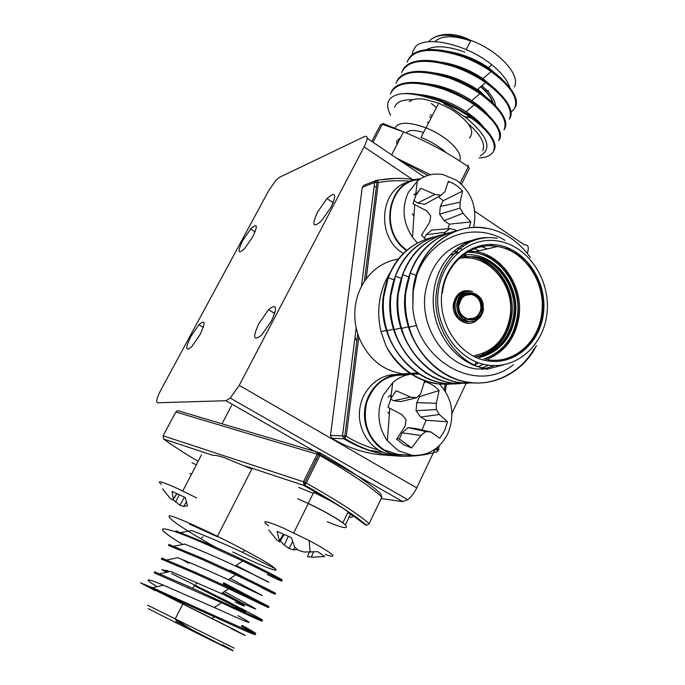 <?xml version="1.0" encoding="UTF-8"?>
<svg xmlns="http://www.w3.org/2000/svg" width="685" height="685" viewBox="0 0 685 685"><rect width="100%" height="100%" fill="white"/><g stroke="black" fill="none" stroke-linecap="round" stroke-linejoin="round"><path stroke-width="1.03" d="M317.463 212.239L326.976 198.599C335.564 191.029 336.969 193.838 331.172 207.033L321.402 220.99C312.908 228.242 311.589 225.322 317.463 212.239M242.678 240.598L250.642 229.004C257.432 222.676 258.142 225.271 252.774 236.77L244.631 248.595C237.926 254.674 237.275 252.003 242.678 240.598M190.841 336.498L198.915 324.801C205.389 319.201 205.748 322.515 199.994 334.742L191.749 346.661C185.37 351.996 185.061 348.605 190.841 336.498M258.879 323.483L268.546 309.723C276.749 303.104 277.708 306.889 271.414 321.085L261.49 335.153C253.399 341.404 252.534 337.517 258.879 323.483M364.12 146.855C367.999 138.858 368.153 135.407 364.591 136.52L279.369 177.355L275.567 180.694L268.511 190.995L160.71 390.322C156.822 397.908 155.795 402.061 157.644 402.771L225.947 400.708L230.228 398.062L239.228 385.364L364.12 146.855L412.293 179.359M527.356 253.416C529.222 247.251 528.246 244.408 524.427 244.896L474.774 211.228M509.546 291.476L509.152 292.289M476.246 361.945L474.774 365.054M466.057 383.506L451.954 413.346M434.65 449.968L433.853 451.655M433.331 452.768L416.728 487.908C414.219 493.046 411.231 496.976 407.789 499.682L402.703 501.6L381.168 498.552M479.157 157.935C486.222 157.661 490.948 155.564 493.337 151.642C497.182 142.497 488.944 130.621 468.617 116.013L457.922 109.54L446.766 104.034L437.509 100.352L422.148 95.994C414.228 94.059 407.31 93.306 401.41 93.725C388.095 96.114 384.473 103.247 390.544 115.123M510.813 112.52L514.563 108.513C518.768 98.674 510.976 86.361 491.179 71.574C481.538 64.947 471.237 59.706 460.277 55.853C430.771 46.922 413.046 49.02 407.095 62.155M412.259 54.637L412.807 51.255L415.744 46.315L412.61 51.632M480.947 124.422L481.392 124.507M430.326 114.669L432.158 115.928M514.94 107.742C523.563 95.472 494.57 66.334 460.68 55.057C449.488 51.221 439.29 49.389 430.077 49.543C417.713 49.928 410.187 53.875 407.498 61.393M509.674 118.436C518.177 106.423 488.987 77.465 455.037 66.085C443.846 62.232 433.656 60.34 424.46 60.426C413.183 60.665 405.914 63.919 402.652 70.195M509.297 119.207C513.416 109.54 505.513 97.33 485.588 82.594C475.912 75.992 465.594 70.76 454.626 66.882C425.077 57.857 407.387 59.809 401.556 72.738M504.383 129.182C512.774 117.435 483.37 88.656 449.36 77.182C438.169 73.295 427.988 71.36 418.818 71.368C407.524 71.514 400.271 74.674 397.06 80.856M504.006 129.962C508.03 120.466 500.016 108.367 479.962 93.674C470.252 87.106 459.918 81.875 448.949 77.979C419.357 68.851 401.701 70.649 395.981 83.373M499.065 139.988C507.328 128.497 477.719 99.907 443.657 88.331C432.466 84.418 422.294 82.431 413.141 82.371C401.83 82.414 394.603 85.488 391.443 91.584M498.68 140.776C502.619 131.452 494.493 119.464 474.303 104.814C464.567 98.28 454.206 93.057 443.238 89.136C413.612 79.905 395.99 81.549 390.382 94.059M415.744 46.315C426.858 35.414 466.947 44.379 491.847 64.784C501.446 72.61 507.422 80.171 509.777 87.466M426.293 49.774C434.752 45.124 447.63 45.912 464.909 52.154M394.628 107.297C396.435 101.894 402.489 99.393 412.772 99.779M468.215 123.737C480.819 134.774 485.639 143.79 482.694 150.777M457.768 112.066L466.262 117.991C487.874 136.127 492.515 148.739 480.194 155.829M493.722 150.854C501.865 139.629 472.042 111.218 437.92 99.539C426.729 95.6 416.566 93.571 407.438 93.425L401.41 93.725M501.214 78.347L488.456 67.687C475.664 59.098 462.024 53.661 447.528 51.358M496.728 90.266L482.908 78.604C469.508 69.699 455.328 64.176 440.369 62.035M431.362 103.555L436.473 107.468M492.147 102.193L477.334 89.589C463.317 80.368 448.624 74.768 433.262 72.79M429.546 116.638L431.182 117.829M487.472 114.121C483.661 109.583 478.413 105.088 471.725 100.626C457.101 91.105 441.919 85.437 426.19 83.63M482.711 126.066C478.849 121.288 473.309 116.51 466.083 111.732C450.85 101.911 435.206 96.183 419.16 94.539M512.996 252.149L505.239 246.917M471.631 240.512C445.875 246.086 430.385 263.691 425.145 293.326C420.085 328.937 446.055 365.91 477.428 369.069L486.675 368.47C454.986 365.268 428.724 327.772 433.819 291.69C437.124 260.583 462.075 236.77 488.962 237.618M460.166 383.686L446.337 383.566C421.138 381.434 394.62 358.007 387.068 330.727C383.668 319.835 382.564 308.515 383.737 296.785L388.284 277.665C397.009 255.865 412.079 242.336 433.494 237.078M456.236 383.968L445.781 383.591C409.159 380.055 377.444 337.928 383.223 296.888C388.395 264.324 405.066 244.417 433.228 237.164M504.905 240.341C474.362 221.469 433.006 235.845 418.124 271.645L416.959 274.42L417.927 271.577C428.005 241.308 459.044 222.437 487.112 228.319C504.211 231.607 518.656 241.368 530.455 257.586M416.959 274.42L413.226 291.005L412.841 308.31L412.944 291.065C416.514 249.725 452.228 221.555 486.521 228.482M536.423 345.54C524.873 369.72 496.608 386.366 470.364 382.461C444.274 380.226 416.814 355.652 409.133 327.139C405.734 315.982 404.621 304.431 405.785 292.461L410.246 273.152C419.16 250.231 434.735 236.068 456.972 230.674M534.189 348.528C522.167 371.065 494.801 386.246 469.764 382.487C432.098 378.814 399.372 335.111 405.237 292.572C410.529 258.75 427.68 238.149 456.69 230.776M476.358 382.949L462.161 382.838C436.371 380.637 409.236 356.457 401.598 328.363C398.199 317.301 397.086 305.827 398.259 293.942L402.746 274.694C411.591 252.149 426.995 238.209 448.958 232.857M476.066 382.941L461.579 382.864C424.263 379.242 391.88 336.07 397.72 294.045C402.977 260.651 419.956 240.289 448.684 232.96M468.172 383.317L454.155 383.206C428.664 381.04 401.847 357.245 394.243 329.562C390.852 318.585 389.739 307.188 390.912 295.381L395.425 276.192C404.21 254.032 419.451 240.298 441.131 234.989M467.881 383.317L453.59 383.232C416.626 379.653 384.576 337.011 390.39 295.483C395.596 262.509 412.421 242.379 440.866 235.083M398.293 259.084C385.321 261.208 374.609 267.818 366.15 278.915C360.293 286.929 356.671 296.134 355.284 306.503C354.017 316.907 355.198 327.045 358.812 336.934C367.648 358.169 382.316 370.499 402.823 373.916L410.512 374.258M468.78 258.039L463.565 255.06M412.841 308.31C417.525 361.492 477.12 394.765 513.322 364.728M471.468 364.069L472.068 363.675M481.846 355.232L483.713 353.066M389.551 273.478L385.629 280.781C378.42 296.802 376.887 313.756 381.023 331.643L386.109 346.233C391.298 356.08 398.045 364.257 406.368 370.782C416.531 378.274 427.132 382.658 438.169 383.942L448.512 384.319M452.357 384.037L438.708 383.917C416.557 380.757 399.021 368.196 386.109 346.233M524.975 347.792L522.381 350.934M504.014 364.737L486.23 369.446M468.788 241.617L471.374 241.454M489.929 244.468L495.615 246.942M506.48 358.503L505.992 358.889M494.81 365.619L482.06 369.455M464.875 243.475L467.127 243.526M479.663 245.795L487.266 248.903M488.542 365.199L482.531 367.751M478.447 369.001L477.942 369.129M461.125 245.658L463.223 245.889M472.736 248.141L479.115 250.83M484.612 254.015L490.708 258.673M498.115 351.619L493.774 356.286M483.267 364.214L478.421 366.689M457.537 248.167L462.341 249.272M468.523 251.481L470.578 252.422M481.949 259.855L485.99 263.614M489.963 352.347L489.201 353.237M478.455 362.785L474.354 365.293M454.095 251.001L458.119 252.277M464.242 254.983L469.456 258.099M231.316 628.736C244.887 635.406 246.728 636.194 236.839 631.082L155.315 590.213M182.69 544.481C158.381 529.591 155.966 525.361 175.454 531.8C184.77 535.122 196.133 539.771 209.541 545.765L242.73 560.998C282.528 580.041 293.899 587.584 267.287 574.492M175.959 530.832L210.055 544.772C233.362 555.055 259.016 567.437 271.466 574.004C284.6 580.931 285.791 581.967 275.019 577.095M231.479 628.813C255.111 640.406 248.604 636.939 211.956 618.409L156.317 590.59L214.388 616.834C255.128 635.577 267.946 640.8 241.582 626.321L241.325 626.184M156.317 590.59L140.476 582.815L152.438 587.696L247.893 630.739C260.112 635.988 258.159 634.199 242.045 625.379M154.116 572.771L221.538 602.749C257.252 619.368 272.493 626.415 254.777 616.92M154.639 571.778L188.683 586.531L254.734 616.902C266.773 622.417 264.71 620.893 248.527 612.313L240.906 608.203M161.275 559.029L195.336 573.533L228.644 588.749C268.914 607.638 280.996 614.043 254.503 600.265M161.788 558.044L195.85 572.523C221.829 584.117 249.631 597.354 261.542 603.142C273.401 608.922 271.217 607.655 254.966 599.332L223.73 582.789L223.267 583.706L244.117 594.785M168.382 545.38L202.46 559.611L235.708 574.826C275.738 593.801 287.46 600.779 260.916 587.345M168.895 544.395L202.974 558.609C228.901 570.108 256.541 583.449 268.297 589.46C279.994 595.505 277.682 594.494 261.379 586.411M189.557 562.522L188.521 563.25L181.594 559.243M245.881 578.423L230.117 570.125M217.428 536.346L251.832 469.045L224.098 457.571C218.464 455.731 214.876 455.028 213.352 455.482L163.664 439.051C172.62 445.618 184.111 453.042 198.128 461.322M217.248 536.706L189.582 524.128M140.476 582.815L155.11 590.607M232.789 551.99C259.487 565.074 281.141 573.842 275.087 568.687C273.135 566.255 263.108 560.176 244.999 550.449C210.92 532.185 169.178 513.485 169.024 516.053C168.578 519.35 189.317 532.545 215.45 547.178M157.019 586.66C143.165 578.191 145.34 577.703 163.544 585.196L214.268 607.501C248.193 622.888 259.795 627.743 238.037 615.678M159.614 573.799L170.633 571.41L221.341 593.57C255.051 609.008 266.354 614.359 244.588 602.603L224.346 591.583M166.738 559.987L177.68 557.71C192.125 563.472 209.019 570.81 228.379 579.724C261.875 595.214 272.887 601.045 251.095 589.605L230.263 578.465M173.827 546.253L184.693 544.087C199.181 549.704 216.075 556.999 235.366 565.956C268.657 581.496 279.377 587.807 257.56 576.684L236.154 565.433M180.866 532.605L191.654 530.55C206.194 536.021 223.079 543.265 242.319 552.273L275.087 568.687M457.058 111.646L451.235 107.682L443.803 103.778M469.516 138.019C475.347 130.963 469.336 121.442 451.483 109.446L438.7 103.118L424.109 99.162C417.028 98.297 412.096 99.188 409.322 101.825M427.431 121.99L428.63 122.829M394.843 128.052C398.542 121.767 408.902 121.699 425.924 127.838L421.052 137.377C430.959 141.435 439.393 146.564 446.355 152.781M425.924 127.838C446.885 135.887 464.43 153.5 459.412 160.795M423.535 132.513C414.528 129.705 408.722 129.842 406.119 132.924M425.633 239.245L421.438 235.203L429.778 222.077L430.685 215.826L426.772 210.877L413.004 203.787L415.898 195.311L420.855 188.247L435.026 194.403L440.977 195.225L444.83 191.903L448.341 181.337L453.496 183.58L458.342 186.868L462.606 191.064L460.046 202.212L460.046 208.112L462.991 213.275L470.826 221.914L469.148 227.788M417.37 242.901L412.481 237.267C402.891 222.634 401.513 207.683 408.328 192.416L417.251 181.191C424.931 175.137 433.571 172.937 443.169 174.615L456.578 180.266C471.862 192.314 477.548 208.026 473.626 227.403M456.287 230.819L454.926 229.68L449.908 228.653L445.173 232.318L443.983 234.09M419.331 179.624C388.301 180.917 379.028 231.693 406.873 250.128M447.93 228.807L449.386 224.183L470.826 221.914M424.452 238.243L426.198 234.741L431.738 230.066L449.908 228.653M426.198 234.741L445.173 232.318M449.386 224.183L444.12 220.664L439.616 214.225L440.309 206.416L443.126 200.756L438.426 196.655M440.977 195.225L424.837 204.327L417.679 202.983L413.851 200.422M412.276 213.703L413.808 215.886M443.126 200.756L462.606 191.064M440.309 206.416L460.046 202.212M439.616 214.225L460.046 208.112M444.12 220.664L462.991 213.275M417.156 193.067L420.855 188.247M417.679 202.983L435.026 194.403M408.902 181.979C379.653 188.127 375.603 237.609 403.345 253.399M420.282 178.982C388.309 179.23 377.897 231.393 406.462 250.487M413.894 194.506L417.079 193.17M413.997 194.446L416.352 194.12M397.223 438.332L399.278 438.965L411.659 447.956L403.611 444.736L396.666 439.128L405.135 426.061L406.059 419.717L402.061 414.725L388.027 407.318L391.024 398.353L396.135 390.698L410.58 397.103L416.677 397.685L420.676 393.798L424.426 381.545L425.616 381.879C430.788 383.48 435.275 386.366 439.094 390.536L436.319 403.311L436.294 409.579L439.333 414.511L447.51 421.763L444.651 430.6L439.727 438.229L431.011 432.038L425.83 431.533L420.967 435.489L411.659 447.956M439.53 384.097C452.46 398.576 455.217 415.136 447.784 433.776C439.89 448.863 428.039 456.056 412.207 455.345L398.49 450.824L387.393 440.832C377.683 426.464 376.339 411.205 383.343 395.057L392.719 382.658C398.199 377.906 404.364 375.072 411.214 374.156M404.869 375.072C386.357 374.275 373.608 383.514 366.612 402.789C362.476 423.142 368.35 438.871 384.225 449.968L397.694 454.395L399.946 454.54M411.728 374.096L419.306 374.138M421.951 429.966L426.087 420.282L447.51 421.763M399.278 438.965L402.223 432.834L407.926 427.628L415.23 428.416L431.011 432.038M407.926 427.628L425.83 431.533M402.223 432.834L420.967 435.489M426.087 420.282L420.684 417.037L416.06 410.717L416.78 402.617L419.682 396.581L418.775 395.673M416.677 397.685L400.871 401.573L393.507 400.708L390.707 399.021M387.933 412.147L389.277 413.963M419.682 396.581L439.094 390.536M416.78 402.617L436.319 403.311M416.06 410.717L436.294 409.579M420.684 417.037L439.333 414.511M388.275 397.146L391.212 394.731M393.507 400.708L410.58 397.103M396.05 374.601C377.418 374.113 360.361 391.46 359.437 412.456C358.272 433.434 373.616 452.896 392.317 454.609L394.517 454.754M404.921 374.515C385.681 371.878 366.578 388.609 364.66 410.443C362.459 432.244 378.154 453.205 397.634 454.96L405.006 454.874M268.494 525.789C260.54 519.769 265.412 520.489 283.119 527.938L309.123 540.534C318.568 545.543 325.435 549.593 329.742 552.684C335.085 556.759 333.552 557.316 325.127 554.362M268.863 530.062L276.689 539.857L279.617 541.946L277.117 531.363L291.365 537.631L294.644 547.041L298.3 550.252L304.046 552.007L317.9 551.69L324.699 556.554L312.154 557.196L307.522 556.657L309.192 552.298M297.513 549.618L293.428 549.892L289.036 548.42L284.249 545.054L280.268 540.885M327.147 521.696C342.628 528.092 348.802 529.291 345.668 525.275C339.435 519.812 326.968 512.56 308.276 503.518L297.641 498.757M313.465 552.161L311.375 557.128M284.275 534.377L279.617 541.946M283.513 534.043L279.668 540.396M294.918 547.315L293.428 549.892M292.495 541.844L289.036 548.42M288.334 536.218L284.249 545.054M348.185 511.866C340.274 506.095 328.766 499.613 313.653 492.412L308.207 503.415C323.346 510.65 334.905 517.115 342.885 522.792L348.185 511.866M349.136 517.064C353.049 517.723 353.563 516.67 350.66 513.913L347.8 512.671M344.932 524.582L345.394 524.787L350.66 513.913M342.457 522.612L342.885 522.792M187.604 505.838L183.597 506.463L179.89 505.239L173.151 499.665M161.497 484.432C155.829 479.817 161.42 481.29 178.263 488.867L196.629 497.952M182.741 490.974L196.424 464.867L191.954 462.795M162.516 488.79L169.906 498.029L172.834 500.144L173.305 499.005L172.003 491.376L185.335 497.575L187.322 505.547M189.985 473.446L191.517 474.226M177.038 493.611L172.834 500.144M176.824 493.517L173.305 499.005M186.217 502.225L183.597 506.463M184.462 497.139L179.89 505.239M179.299 494.664L175.574 502.122M424.118 176.884L367.177 138.276M416.728 487.908L239.228 385.364M402.703 501.6L225.947 400.708M470.963 115.131L468.052 114.558M437.792 100.447L433.545 97.047M485.485 96.576L477.847 89.153M470.047 85.154L479.354 92.184M488.696 90.822L484.149 89.983M472.119 86.336L470.818 85.83M400.442 137.831L396.769 141.076L396.88 144.732M474.928 118.265L473.241 118.162M471.46 117.974L467.144 117.246M383.977 123.882L403.525 131.871L382.358 124.336L373.017 142.232M371.801 141.41L380.62 124.533L382.358 124.336L383.198 123.274M396.178 157.944L430.445 174.761M460.217 183.083L468.3 166.789C448.427 152.935 426.832 141.29 403.525 131.871L391.657 154.87M468.103 165.051L468.3 166.789L469.362 168.373L461.493 184.239M514.247 87.012C521.345 75.487 498.963 50.69 470.903 40.424C449.583 33.085 435.506 33.539 428.673 41.776M470.655 40.903C453.307 35.115 441.423 35.363 435.009 41.648M493.217 103.212C491.83 97.998 487.711 92.449 480.87 86.584M471.956 115.876L469.208 115.328M472.761 117.811L474.585 117.983M355.01 337.311L356.834 341.053M458.967 304.123C460.457 286.904 485.108 291.844 482.557 308.67C481.238 325.769 456.433 321.179 458.967 304.123M465.183 295.432L471.212 294.379C471.528 294.165 482.428 295.535 481.949 308.575C477.291 322.327 471.682 317.746 469.216 318.636C475.613 318.885 479.5 315.528 480.896 308.55C481.058 300.938 477.83 296.211 471.212 294.379C464.884 294.053 460.979 297.35 459.481 304.26M456.758 303.9C458.565 295.132 463.462 290.954 471.46 291.356C466.374 291.519 461.048 291.476 457.803 303.926C458.59 319.159 464.678 319.724 468.96 321.667C460.628 319.441 456.561 313.516 456.758 303.9M483.088 308.772C485.759 291.185 459.986 286.013 458.419 304.012C455.782 321.856 481.718 326.651 483.088 308.772M477.171 319.878C467.872 329.237 451.124 318.242 453.376 304.072C456.15 292.863 462.598 288.71 472.727 291.622M466.648 291.587C460.183 292.718 456.313 296.913 455.028 304.183C454.823 313.781 458.881 319.69 467.204 321.907C463.711 321.274 461.416 320.409 460.303 319.33C457.152 318.713 455.046 313.653 453.992 304.166C456.946 291.502 463.805 292.118 466.922 291.527M481.623 310.322L481.769 309.337M481.838 308.567L480.587 300.835M462.966 255.137C492.113 250.376 519.898 282.734 515.411 315.006C511.729 338.227 499.622 352.433 479.063 357.613M476.7 356.705C497.601 352.236 509.957 338.296 513.75 314.886C517.235 288.171 498.509 260.197 474.26 256.687L460.996 256.721M476.897 356.782C482.908 355.369 483.927 356.645 495.383 349.624C506.283 341.472 512.757 329.905 514.812 314.912C519.102 285.482 494.904 257.8 474.26 256.687L472.496 257.089C496.702 260.591 515.394 288.488 511.909 315.134C508.321 337.756 496.505 351.576 476.469 356.602M474.371 355.661C494.613 351.251 506.583 337.705 510.265 315.023C514.658 283.804 487.129 252.756 459.096 258.433M467.17 251.01L475.827 251.6C502.439 255.514 522.946 286.21 519.144 315.52C515.959 337.44 505.068 352.124 486.47 359.574M466.768 361.526L468.112 361.423M483.764 359.008C502.927 352.201 514.17 337.671 517.483 315.4C521.816 283.479 496.163 250.847 467.007 252.363M441.851 292.692C445.421 261.182 473.215 239.339 500.118 245.504C527.099 251.207 547.007 282.391 543.565 312.591C540.508 342.868 514.478 365.73 487.035 360.798C459.558 356.346 437.878 324.133 441.851 292.692M485.871 359.462C491.487 357.638 497.327 353.811 503.389 347.971C510.984 340.299 515.874 329.468 518.083 315.494C519.461 299.705 515.831 285.457 507.2 272.767C499.725 261.156 483.738 252.217 475.827 251.6L497.447 246.514C505.265 247.662 512.954 251.035 520.514 256.627L531.937 268.751C540.234 281.749 543.907 296.331 542.94 312.497C541.672 322.087 538.615 330.786 533.769 338.604C527.964 348.245 514.718 356.414 510.727 357.416C503.047 360.079 495.58 360.892 488.319 359.865C514.529 363.889 539.223 341.387 541.844 312.471C545.688 282.271 524.693 250.599 497.447 246.514C471.794 241.437 445.55 262.903 442.424 292.855M547.007 313.268C550.671 280.978 529.428 247.645 500.572 241.497C471.794 234.861 441.979 258.194 438.143 291.973C433.87 325.666 457.143 360.173 486.573 364.899C515.959 370.131 543.753 345.625 547.007 313.268M374.096 186.868L376.373 186.688M382.966 452.254L368.239 450.139M433.408 450.285L437.458 449.197L437.698 447.125M444.411 389.928L445.062 384.388M358.812 336.934L346.242 436.302C356.474 442.476 367.169 447.005 378.317 449.908M410.392 181.311C399.672 180.181 388.986 180.6 378.325 182.57L366.15 278.915M376.767 180.249L395.373 178.408M361.466 286.458L374.652 182.441L362.254 187.313L364.137 185.198L375.765 180.6M362.254 187.313L330.495 435.42L342.509 435.891L356.2 327.952M437.227 451.646L438.64 449.471L437.458 449.197L436.79 451.826C422.902 455.842 408.62 457.135 393.952 455.722C376.433 453.924 359.728 448.281 343.827 438.777L331.788 438.246C347.398 447.545 363.821 453.076 381.04 454.831L388.181 455.319M446.269 384.388L445.438 391.495M439.059 445.901L438.657 449.386M387.659 455.285L393.952 455.722C376.955 453.975 360.533 448.187 344.701 438.357L344.803 436.114L342.509 435.891L343.827 438.777L346.242 436.302L344.803 436.114L357.75 333.835M378.325 182.57L377.221 180.42L376.57 180.292L374.652 182.441L378.325 182.57M331.463 438.015L330.495 435.42M449.797 255.308L458.608 252.166M483.55 309.063C481.82 317.772 476.957 321.976 468.96 321.667L467.204 321.907M169.623 571.624C165.111 569.655 164.708 569.74 168.416 571.889M168.082 571.958C161.309 568.918 160.812 569.029 166.601 572.283M187.031 626.921L175.951 621.363L176.584 620.113M147.566 605.155L234.065 648.113M232.138 650.262C240.615 654.963 174.512 622.177 148.208 608.614M298.591 487.386L313.191 493.346M319.792 493.817L316.299 491.753M314.937 459.233L316.222 459.644M320.426 453.085C349.555 469.782 369.66 483.362 380.74 493.825L381.845 497.139C370.508 486.487 349.872 472.607 319.938 455.491L306.229 483.053C336.472 500.016 357.442 513.544 369.147 523.64L381.845 497.139M178.768 410.983L177.689 410.666L175.822 411.985L163.09 435.806L303.446 481.778L317.164 454.241L175.822 411.985L163.081 435.806L163.664 439.051L163.09 435.806M239.613 602.937C249.057 606.953 243.398 603.545 222.634 592.722M332.276 501.917L303.986 485.459L245.307 466.048M365.73 525.112L348.1 512.038M369.018 523.879L366.569 525.292C354.924 515.351 334.323 501.951 304.765 485.083L304.902 482.377L303.446 481.778L303.986 485.459L306.229 483.053L304.902 482.377L318.628 454.814L319.938 455.491L320.169 452.948L319.133 452.682L317.164 454.241L318.628 454.814L319.133 452.682L177.86 410.657M192.793 588.389L194.155 585.709C221.435 599.187 249.263 613.794 246.001 612.878M166.772 572.249C163.364 570.262 163.741 570.185 167.902 572.001M239.476 608.905C250.093 613.657 246.454 611.32 228.559 601.909L171.447 573.516M226.11 595.736C247.191 606.841 250.231 608.982 235.22 602.149M326.976 198.599L333.227 202.666M250.642 229.004L255.137 231.813M198.915 324.801L203.299 327.387M268.546 309.723L274.711 313.456M407.789 499.682L230.228 398.062M467.05 113.898L470.158 114.541M481.058 93.348L474.808 87.963M495.58 105.601C494.741 99.505 490.169 92.877 481.88 85.736M458.813 67.481L459.241 66.642M464.447 56.444L464.824 55.708M460.68 55.057L460.277 55.853M455.037 66.094L454.635 66.89M449.36 77.182L448.949 77.979M443.657 88.331L443.246 89.136M427.851 175.446L397.959 159.143M437.92 99.539L437.509 100.352M466.262 117.991L468.617 116.013M488.456 67.687L491.847 64.784M482.908 78.604L491.179 71.574M477.334 89.589L485.588 82.594M471.725 100.626L479.962 93.674M466.083 111.732L474.303 104.814M435.112 36.904C445.849 32.606 457.777 33.77 470.903 40.424L466.228 49.568M464.396 116.596L471.674 118.128M473.455 118.325L475.125 118.428M492.798 102.81C490.897 97.253 486.838 91.918 480.605 86.815M465.826 319.107L463.42 319.441M461.673 319.69L460.979 319.784M472.496 257.089C479.705 257.671 493.936 265.583 500.881 276.158C508.792 287.7 512.115 300.681 510.856 315.109C509.871 328.672 500.564 342.86 494.793 347.167C487.66 352.732 481.469 355.849 476.229 356.5M497.156 238.371C488.097 236.582 478.661 238.003 468.848 242.627L459.318 248.749C452.648 254.683 447.065 261.875 442.561 270.335C438.957 279.103 436.944 286.236 436.516 291.724C430.908 329.314 460.954 366.518 486.675 368.47M470.381 382.461L469.782 382.487M462.178 382.838L461.596 382.864M454.172 383.206L453.607 383.232M446.355 383.566L445.798 383.591M416.24 194.257L414.665 194.805M364.377 281.458L377.221 180.42C389.988 177.937 402.6 177.723 415.067 179.787M417.473 372.965L410.64 373.411M410.109 373.445L402.823 373.916M438.717 383.917L438.177 383.942M513.022 297.564L514.033 297.324M516.67 296.691L518.297 296.305M506.986 342.568L508.51 343.176M509.443 297.615L511.053 297.23M500.538 344.23L501.309 344.538M385.629 280.781L386.588 281.15M381.023 331.643L386.426 330.375M388.284 277.665L393.704 279.754M387.068 330.727L393.592 329.22M395.425 276.192L400.999 278.324M394.243 329.562L400.93 328.029M402.746 274.694L408.474 276.868M401.598 328.363L408.457 326.805M410.246 273.152L416.137 275.37M409.133 327.139L416.771 325.418M166.489 572.309C162.722 570.1 157.978 567.531 167.936 571.992M182.904 603.896L175.137 619.103L191.338 629.421L225.202 646.931C236.608 652.514 235.623 651.76 222.265 644.679M209.55 545.765L210.055 544.772M180.951 601.635L181.474 600.617M188.169 587.542L188.683 586.531M195.336 573.533L195.85 572.532M202.46 559.611L202.974 558.609M202.991 536.835L201.416 537.948M163.544 585.196L152.438 587.696M244.999 550.457L242.319 552.273M242.73 560.998L235.366 565.956M235.708 574.826L228.379 579.724M228.644 588.749L221.341 593.57M221.538 602.749L214.268 607.501M214.388 616.834L211.956 618.409M196.878 582.627L196.047 584.262M424.109 99.162L425.068 99.299M438.7 103.118L426.044 127.889M412.481 237.267L414.733 204.618M415.555 196.021L417.251 181.191M447.947 182.758L449.317 181.671M387.393 440.832L389.799 408.226M390.75 398.944L392.719 382.658M412.207 455.345L397.694 454.395M424.143 382.701L425.616 381.879M397.634 454.96L392.317 454.609M313.473 557.273L312.154 557.196M293.771 532.819L308.276 503.518M310.211 552.29L309.123 540.534M231.684 405.315L222 423.827M196.33 464.755L201.467 454.943"/></g></svg>
